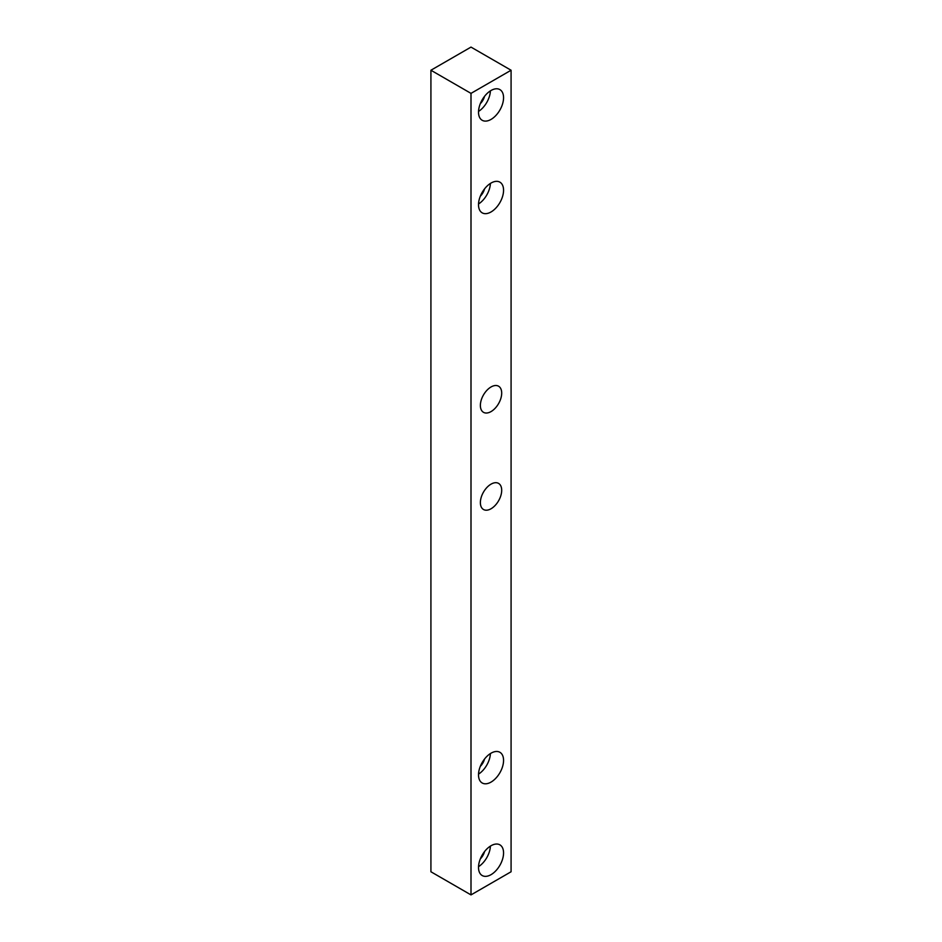 <?xml version="1.0" encoding="UTF-8"?>
<svg xmlns="http://www.w3.org/2000/svg" width="942" height="942" viewBox="0 0 942 942"><rect width="100%" height="100%" fill="white"/><g stroke="black" fill="none" stroke-linecap="round" stroke-linejoin="round"><path stroke-width="1.41" d="M491.041 508.762A15.072 8.702 120 0 0 500.885 495.48A15.072 8.702 120 0 0 498.577 483.399A15.072 8.702 120 0 0 491.041 484.141A15.072 8.702 120 0 0 481.185 497.423A15.072 8.702 120 0 0 483.505 509.504A15.072 8.702 120 0 0 491.041 508.762M491.041 411.583A15.072 8.702 120 0 0 500.885 398.289A15.072 8.702 120 0 0 498.577 386.208A15.072 8.702 120 0 0 491.041 386.962A15.072 8.702 120 0 0 481.185 400.244A15.072 8.702 120 0 0 483.505 412.325A15.072 8.702 120 0 0 491.041 411.583M491.041 211.962A17.71 10.221 120 0 0 502.604 196.36A17.71 10.221 120 0 0 499.896 182.159A17.71 10.221 120 0 0 491.041 183.042A17.71 10.221 120 0 0 479.466 198.644A17.71 10.221 120 0 0 482.186 212.845A17.71 10.221 120 0 0 491.041 211.962M478.536 203.99A17.71 10.221 120 0 0 490.405 183.431M480.326 196.207A10.032 5.793 120 0 0 484.553 188.871M491.041 119.41A17.71 10.221 120 0 0 502.604 103.797A17.71 10.221 120 0 0 499.896 89.608A17.71 10.221 120 0 0 491.041 90.479A17.71 10.221 120 0 0 479.466 106.093A17.71 10.221 120 0 0 482.186 120.282A17.71 10.221 120 0 0 491.041 119.41M478.536 111.427A17.71 10.221 120 0 0 490.405 90.868M480.326 103.655A10.032 5.793 120 0 0 484.553 96.308M491.041 874.659A17.71 10.221 120 0 0 502.604 859.045A17.71 10.221 120 0 0 499.896 844.856A17.71 10.221 120 0 0 491.041 845.728A17.71 10.221 120 0 0 479.466 861.341A17.71 10.221 120 0 0 482.186 875.53A17.71 10.221 120 0 0 491.041 874.659M478.536 866.675A17.71 10.221 120 0 0 490.405 846.116M480.326 858.892A10.032 5.793 120 0 0 484.553 851.556M491.041 782.096A17.71 10.221 120 0 0 502.604 766.494A17.71 10.221 120 0 0 499.896 752.293A17.71 10.221 120 0 0 491.041 753.176A17.71 10.221 120 0 0 479.466 768.778A17.71 10.221 120 0 0 482.186 782.979A17.71 10.221 120 0 0 491.041 782.096M478.536 774.124A17.71 10.221 120 0 0 490.405 753.565M480.326 766.341A10.032 5.793 120 0 0 484.553 759.005M430.918 70.238L430.918 871.762L471 894.9L511.082 871.762L511.082 70.238L471 47.1L430.918 70.238L471 93.376L471 894.9M471 93.376L511.082 70.238"/></g></svg>
